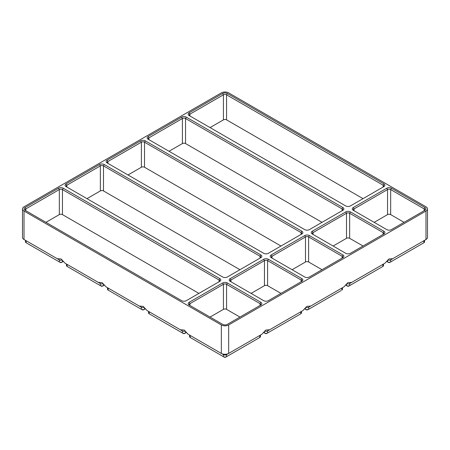 <?xml version="1.0" encoding="UTF-8"?>
<svg xmlns="http://www.w3.org/2000/svg" width="450" height="450" viewBox="0 0 450 450"><rect width="100%" height="100%" fill="white"/><g stroke="black" fill="none" stroke-linecap="round" stroke-linejoin="round"><path stroke-width="0.67" d="M228.662 324.951L425.981 211.028A5.181 2.993 180 0 0 427.5 208.912A5.181 2.993 180 0 0 425.981 206.797L228.662 92.874A5.181 2.993 180 0 0 221.338 92.874L24.019 206.797A5.181 2.993 180 0 0 22.5 208.912A5.181 2.993 180 0 0 24.019 211.028L221.338 324.951A5.181 2.993 180 0 0 228.662 324.951L228.662 353.43L226.564 354.645A2.211 1.277 180 0 1 223.436 354.645L190.226 335.469A2.211 1.277 180 0 1 190.215 335.464M260.421 335.093L260.421 336.594A2.211 1.277 180 0 1 259.774 337.5L226.564 356.67A2.211 1.277 180 0 1 223.436 356.67L190.226 337.5A2.211 1.277 180 0 1 189.579 336.594L189.579 335.093M259.785 335.464A2.211 1.277 180 0 1 259.774 335.469L228.662 353.43A5.181 2.993 180 0 1 221.338 353.43L188.123 334.254L184.219 330.047L180.309 329.743L182.407 330.958L149.197 311.782A2.211 1.277 180 0 1 149.186 311.777M190.226 337.5L191.008 337.95A1.103 0.636 180 0 1 191.002 337.944L190.226 337.5L190.226 335.469M221.338 324.951L221.338 353.43L223.436 354.645L223.436 356.67L224.218 357.126A1.103 0.636 180 0 0 225.782 357.126L226.564 356.67L226.564 354.645L259.774 335.469L259.774 337.5L258.992 337.95A1.103 0.636 180 0 1 258.992 337.95L259.774 337.5L258.992 337.95M261.877 334.254L259.774 335.469L261.877 334.254L265.781 330.047L269.691 329.743L302.901 310.567L306.81 306.36L310.719 306.056L343.929 286.881L347.839 282.673L351.743 282.369L384.958 263.194L388.862 258.986L392.771 258.683L425.981 239.507L390.668 259.898A2.211 1.277 180 0 1 388.041 260.111M230.175 278.618L263.683 259.273A3.313 1.912 180 0 1 268.369 259.273L301.877 278.618A3.313 1.912 180 0 1 301.877 281.329L268.369 300.668A3.313 1.912 180 0 1 263.683 300.668L230.175 281.329A3.313 1.912 180 0 1 230.175 278.618L230.957 279.973L264.465 260.629A2.211 1.277 180 0 1 267.593 260.629L301.095 279.973A2.211 1.277 180 0 1 301.742 280.873A2.211 1.277 180 0 1 301.101 281.773L301.095 279.973L301.877 278.618M260.848 254.931A3.313 1.912 180 0 1 260.848 257.642L227.346 276.986A3.313 1.912 180 0 1 222.654 276.986L66.071 186.581A3.313 1.912 180 0 1 66.071 183.87L99.574 164.526A3.313 1.912 180 0 1 104.265 164.526L260.848 254.931L260.066 256.286A2.211 1.277 180 0 1 260.713 257.186A2.211 1.277 180 0 1 260.072 258.086M312.233 231.244L345.735 211.899A3.313 1.912 180 0 1 350.426 211.899L383.929 231.244A3.313 1.912 180 0 1 383.929 233.955L350.426 253.299A3.313 1.912 180 0 1 345.735 253.299L312.233 233.955A3.313 1.912 180 0 1 312.233 231.244L313.014 232.599L346.517 213.255A2.211 1.277 180 0 1 349.644 213.255L383.147 232.599A2.211 1.277 180 0 1 383.794 233.499A2.211 1.277 180 0 1 383.152 234.399L383.147 232.599L383.929 231.244M301.877 231.244A3.313 1.912 180 0 1 301.877 233.955L268.369 253.299A3.313 1.912 180 0 1 263.683 253.299L107.094 162.894A3.313 1.912 180 0 1 107.094 160.183L140.602 140.844A3.313 1.912 180 0 1 145.288 140.844L301.877 231.244L301.095 232.599A2.211 1.277 180 0 1 301.742 233.499A2.211 1.277 180 0 1 301.101 234.399L301.095 232.599L144.512 142.194L144.512 167.237L280.974 246.021M345.735 205.926L189.152 115.521A3.313 1.912 180 0 1 189.152 112.815L222.654 93.471A3.313 1.912 180 0 1 227.346 93.471L383.929 183.87A3.313 1.912 180 0 1 383.929 186.581L350.426 205.926A3.313 1.912 180 0 1 345.735 205.926M353.256 207.557L386.764 188.213A3.313 1.912 180 0 1 391.449 188.213L424.957 207.557A3.313 1.912 180 0 1 424.957 210.268L391.449 229.612A3.313 1.912 180 0 1 386.764 229.612L353.256 210.268A3.313 1.912 180 0 1 353.256 207.557L354.037 208.912L387.546 189.568A2.211 1.277 180 0 1 390.668 189.568L424.176 208.912A2.211 1.277 180 0 1 424.822 209.812A2.211 1.277 180 0 1 424.181 210.713L424.176 208.912L424.957 207.557M342.906 207.557A3.313 1.912 180 0 1 342.906 210.268L309.397 229.612A3.313 1.912 180 0 1 304.712 229.612L148.123 139.207A3.313 1.912 180 0 1 148.123 136.502L181.631 117.157A3.313 1.912 180 0 1 186.317 117.157L342.906 207.557L342.124 208.912A2.211 1.277 180 0 1 342.771 209.812A2.211 1.277 180 0 1 342.129 210.713M219.825 278.618A3.313 1.912 180 0 1 219.825 281.329L186.317 300.668A3.313 1.912 180 0 1 181.631 300.668L25.043 210.268A3.313 1.912 180 0 1 25.043 207.557L58.551 188.213A3.313 1.912 180 0 1 63.236 188.213L219.825 278.618L219.043 279.973A2.211 1.277 180 0 1 219.69 280.873A2.211 1.277 180 0 1 219.049 281.773L219.043 279.973L62.454 189.568L62.454 214.611L198.917 293.394M260.848 305.01L227.346 324.354A3.313 1.912 180 0 1 222.654 324.354L189.152 305.01A3.313 1.912 180 0 1 189.152 302.304L222.654 282.96A3.313 1.912 180 0 1 227.346 282.96L260.848 302.304A3.313 1.912 180 0 1 260.848 305.01L260.848 305.01M271.204 254.931L304.712 235.586A3.313 1.912 180 0 1 309.397 235.586L342.906 254.931A3.313 1.912 180 0 1 342.906 257.642L309.397 276.986A3.313 1.912 180 0 1 304.712 276.986L271.204 257.642A3.313 1.912 180 0 1 271.204 254.931L271.986 256.286L305.488 236.942A2.211 1.277 180 0 1 308.616 236.942L342.124 256.286A2.211 1.277 180 0 1 342.771 257.186A2.211 1.277 180 0 1 342.129 258.086M102.983 283.798A2.211 1.277 180 0 1 100.356 283.584L65.042 263.194L61.138 258.986L57.229 258.683L59.333 259.898L26.117 240.722A2.211 1.277 180 0 1 26.106 240.716M65.042 263.194L67.146 264.409A2.211 1.277 180 0 1 67.134 264.403L98.258 282.369L102.161 282.673L106.071 286.881L139.281 306.056L143.19 306.36L147.099 310.567L180.309 329.743M24.019 211.028L24.019 239.507L59.333 259.898L59.333 261.928L26.899 243.203A1.103 0.636 180 0 1 26.893 243.203L26.117 242.752A2.211 1.277 180 0 1 25.47 241.847L25.47 240.345M189.152 302.304L189.934 303.66L189.934 305.466A2.211 1.277 180 0 1 189.287 304.56A2.211 1.277 180 0 1 189.934 303.66L223.436 284.316A2.211 1.277 180 0 1 226.564 284.316L260.066 303.66A2.211 1.277 180 0 1 260.713 304.56A2.211 1.277 180 0 1 260.072 305.46L260.066 303.66L260.848 302.304M210.054 317.081L223.436 309.358A2.211 1.277 180 0 1 226.564 309.358L239.946 317.081M185.04 331.172A2.211 1.277 180 0 1 182.407 330.958L182.407 332.983L183.189 333.439A1.103 0.636 180 0 0 184.753 333.439L185.535 332.983A2.211 1.277 180 0 1 182.407 332.983L149.979 314.263A1.103 0.636 180 0 1 149.974 314.257M186.204 332.601L185.535 332.983L185.535 331.813M149.197 311.782L147.099 310.567L149.197 311.782L149.197 313.813A2.211 1.277 180 0 1 148.551 312.907L148.551 311.406M144.011 307.485A2.211 1.277 180 0 1 141.384 307.271L108.169 288.096A2.211 1.277 180 0 1 108.163 288.09L108.169 290.126L108.951 290.576A1.103 0.636 180 0 1 108.951 290.571M145.176 308.914L144.512 309.302A2.211 1.277 180 0 1 141.384 309.302L108.169 290.126A2.211 1.277 180 0 1 107.522 289.221L107.522 287.719M427.5 208.912L427.5 237.392A5.181 2.993 180 0 1 425.981 239.507L425.981 211.028M423.894 240.716A2.211 1.277 180 0 1 423.883 240.722L423.883 242.752L389.891 262.378A1.103 0.636 180 0 1 388.327 262.378L386.876 261.54M189.152 112.815L189.934 114.165L189.934 115.971A2.211 1.277 180 0 1 189.287 115.071A2.211 1.277 180 0 1 189.934 114.165L223.436 94.821A2.211 1.277 180 0 1 226.564 94.821L383.147 185.226A2.211 1.277 180 0 1 383.794 186.126A2.211 1.277 180 0 1 383.152 187.026L383.147 185.226L383.929 183.87M210.054 127.586L223.436 119.863A2.211 1.277 180 0 1 226.564 119.863L363.026 198.647M106.071 286.881L108.169 288.096M141.384 307.271L139.281 306.056L141.384 307.271L141.384 309.302L142.166 309.752A1.103 0.636 180 0 0 143.73 309.752L144.512 309.302L143.73 309.752M104.153 285.227L103.483 285.615A2.211 1.277 180 0 1 100.356 285.615L67.928 266.889A1.103 0.636 180 0 1 67.922 266.884L67.146 266.439A2.211 1.277 180 0 1 66.499 265.534L66.499 264.032M390.668 259.898L392.771 258.683L390.668 259.898L390.668 261.928A2.211 1.277 180 0 1 387.546 261.928L387.546 260.752M100.356 283.584L98.258 282.369L100.356 283.584L100.356 285.615L101.138 286.065A1.103 0.636 180 0 0 102.701 286.065L103.483 285.615L102.701 286.065M61.959 260.111A2.211 1.277 180 0 1 59.333 259.898M63.124 261.54L62.454 261.928A2.211 1.277 180 0 1 59.333 261.928L60.109 262.378A1.103 0.636 180 0 0 61.672 262.378L62.454 261.928L61.672 262.378M45.945 222.334L59.333 214.611A2.211 1.277 180 0 1 62.454 214.611M25.043 207.557L25.824 208.912L25.824 210.718A2.211 1.277 180 0 1 25.177 209.812A2.211 1.277 180 0 1 25.824 208.912L59.333 189.568A2.211 1.277 180 0 1 62.454 189.568L63.236 188.213M22.5 208.912L22.5 237.392A5.181 2.993 180 0 0 24.019 239.507L26.117 240.722L24.019 239.507L26.117 240.722L26.117 242.752M230.951 281.773A2.211 1.277 180 0 1 230.31 280.873A2.211 1.277 180 0 1 230.957 279.973L230.957 281.779M351.743 282.369L349.644 283.584A2.211 1.277 180 0 1 347.017 283.798M383.501 264.032L383.501 265.534A2.211 1.277 180 0 1 382.854 266.439L349.644 285.615A2.211 1.277 180 0 1 346.517 285.615L345.848 285.227M251.083 293.394L264.465 285.671A2.211 1.277 180 0 1 267.593 285.671L280.974 293.394M374.164 222.334L387.546 214.611A2.211 1.277 180 0 1 390.668 214.611L404.055 222.334M384.958 263.194L382.854 264.409A2.211 1.277 180 0 1 382.854 264.409L349.644 283.584L349.644 285.615L348.863 286.065A1.103 0.636 180 0 1 347.299 286.065L346.517 285.615L347.299 286.065M382.854 264.409L382.854 266.439L382.072 266.889A1.103 0.636 180 0 1 382.072 266.889L382.854 266.439L382.072 266.889M86.974 198.647L100.356 190.924A2.211 1.277 180 0 1 103.483 190.924L239.946 269.707M66.071 183.87L66.853 185.226L66.853 187.031A2.211 1.277 180 0 1 66.206 186.126A2.211 1.277 180 0 1 66.853 185.226L100.356 165.881A2.211 1.277 180 0 1 103.483 165.881L260.066 256.286L260.066 258.092M354.032 210.713A2.211 1.277 180 0 1 353.391 209.812A2.211 1.277 180 0 1 354.037 208.912L354.037 210.718M269.691 329.743L267.593 330.958A2.211 1.277 180 0 1 264.96 331.172M300.814 311.777A2.211 1.277 180 0 1 300.803 311.782L267.593 330.958L267.593 332.983L266.811 333.439A1.103 0.636 180 0 1 265.247 333.439L263.796 332.601M301.449 311.406L301.449 312.907A2.211 1.277 180 0 1 300.803 313.813L267.593 332.983A2.211 1.277 180 0 1 264.465 332.983L264.465 331.813M302.901 310.567L300.803 311.782L300.803 313.813L300.021 314.263L300.803 313.813M310.719 306.056L308.616 307.271A2.211 1.277 180 0 1 305.989 307.485M343.929 286.881L341.831 288.096A2.211 1.277 180 0 1 341.831 288.096L308.616 307.271L308.616 309.302A2.211 1.277 180 0 1 305.488 309.302L306.27 309.752A1.103 0.636 180 0 0 307.834 309.752L341.049 290.576A1.103 0.636 180 0 0 341.049 290.571M305.488 308.126L305.488 309.302L304.824 308.914M342.478 287.719L342.478 289.221A2.211 1.277 180 0 1 341.831 290.126L341.831 288.096M271.98 258.086A2.211 1.277 180 0 1 271.339 257.186A2.211 1.277 180 0 1 271.986 256.286L271.986 258.092M292.106 269.707L305.488 261.984A2.211 1.277 180 0 1 308.616 261.984L321.998 269.707M128.002 174.96L141.384 167.237A2.211 1.277 180 0 1 144.512 167.237M424.53 240.345L424.53 241.847A2.211 1.277 180 0 1 423.883 242.752L423.101 243.203A1.103 0.636 180 0 1 423.101 243.203L423.883 242.752M107.871 163.339A2.211 1.277 180 0 1 107.229 162.444A2.211 1.277 180 0 1 107.876 161.539L141.384 142.194A2.211 1.277 180 0 1 144.512 142.194L145.288 140.844M313.009 234.399A2.211 1.277 180 0 1 312.368 233.499A2.211 1.277 180 0 1 313.014 232.599L313.014 234.405M333.135 246.021L346.517 238.297A2.211 1.277 180 0 1 349.644 238.297L363.026 246.021M148.899 139.652A2.211 1.277 180 0 1 148.258 138.757A2.211 1.277 180 0 1 148.905 137.852L182.407 118.508A2.211 1.277 180 0 1 185.535 118.508L342.124 208.912L342.124 210.718M169.026 151.273L182.407 143.55A2.211 1.277 180 0 1 185.535 143.55L321.998 222.334M221.338 353.43L223.436 354.645M223.436 356.67L224.218 357.126M222.654 282.96L223.436 284.316L223.436 309.358M227.346 282.96L226.564 284.316L226.564 309.358M149.197 313.813L149.979 314.263L149.197 313.813M144.512 308.126L144.512 309.302M222.654 93.471L223.436 94.821L223.436 119.863M103.483 284.439L103.483 285.615M67.146 264.409L67.146 266.439M227.346 93.471L226.564 94.821L226.564 119.863M62.454 260.752L62.454 261.928M58.551 188.213L59.333 189.568L59.333 214.611M346.517 284.439L346.517 285.615M349.644 285.615L348.863 286.065M268.369 259.273L267.593 260.629L267.593 285.671M263.683 259.273L264.465 260.629L264.465 285.671M391.449 188.213L390.668 189.568L390.668 214.611M386.764 188.213L387.546 189.568L387.546 214.611M104.265 164.526L103.483 165.881L103.483 190.924M99.574 164.526L100.356 165.881L100.356 190.924M309.397 235.586L308.616 236.942L308.616 261.984M304.712 235.586L305.488 236.942L305.488 261.984M342.906 254.931L342.124 256.286L342.124 258.092M423.883 240.722L425.981 239.507M140.602 140.844L141.384 142.194L141.384 167.237M107.094 160.183L107.876 161.539L107.876 163.344M350.426 211.899L349.644 213.255L349.644 238.297M345.735 211.899L346.517 213.255L346.517 238.297M186.317 117.157L185.535 118.508L185.535 143.55M181.631 117.157L182.407 118.508L182.407 143.55M148.123 136.502L148.905 137.852L148.905 139.657M108.951 290.576L108.169 290.126"/></g></svg>
